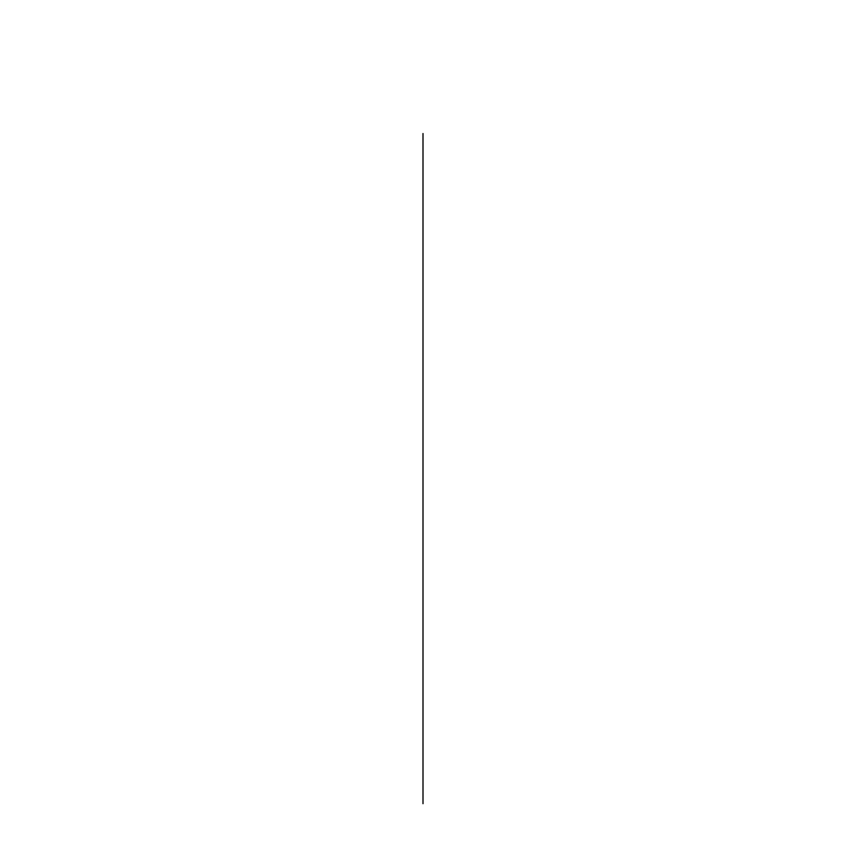 <?xml version="1.0" encoding="UTF-8"?>
<svg xmlns="http://www.w3.org/2000/svg" width="846" height="846" viewBox="0 0 846 846"><rect width="100%" height="100%" fill="white"/><g stroke="black" fill="none" stroke-linecap="round" stroke-linejoin="round"><path stroke-width="1.27" d="M423 133.52L423 803.7L423 133.52"/></g></svg>
